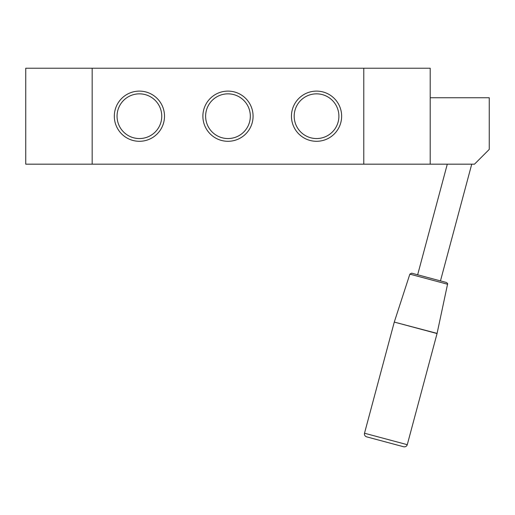 <?xml version="1.0" encoding="UTF-8"?>
<svg xmlns="http://www.w3.org/2000/svg" width="515" height="515" viewBox="0 0 515 515"><rect width="100%" height="100%" fill="white"/><g stroke="black" fill="none" stroke-linecap="round" stroke-linejoin="round"><path stroke-width="0.77" d="M430.205 97.747L489.25 97.747L489.25 149.414L474.489 164.176L430.205 164.176L430.205 68.231L25.75 68.231L25.75 164.176L92.172 164.176L92.172 68.231M363.783 68.231L363.783 164.176L430.205 164.176M114.317 116.203A25.093 25.093 0 0 1 151.957 94.47A25.093 25.093 0 0 1 151.957 137.936A25.093 25.093 0 0 1 114.317 116.203M117.053 116.203A22.357 22.357 0 0 0 150.586 135.561A22.357 22.357 0 0 0 150.586 96.839A22.357 22.357 0 0 0 117.053 116.203M202.884 116.203A25.093 25.093 0 0 1 240.524 94.47A25.093 25.093 0 0 1 240.524 137.936A25.093 25.093 0 0 1 202.884 116.203M205.62 116.203A22.357 22.357 0 0 0 239.153 135.561A22.357 22.357 0 0 0 239.153 96.839A22.357 22.357 0 0 0 205.62 116.203M291.451 116.203A25.093 25.093 0 0 1 329.091 94.47A25.093 25.093 0 0 1 329.091 137.936A25.093 25.093 0 0 1 291.451 116.203M294.187 116.203A22.357 22.357 0 0 0 327.72 135.561A22.357 22.357 0 0 0 327.72 96.839A22.357 22.357 0 0 0 294.187 116.203M363.783 164.176L92.172 164.176M394.323 321.933L409.856 274.141L411.64 273.169L446.479 282.503C447.612 283.437 447.966 284.016 447.541 284.235L437.055 333.546L394.284 322.081L437.093 333.392M394.284 322.081L364.504 433.224C364.208 435.001 364.903 436.205 366.59 436.836L403.657 446.769C405.44 447.065 406.644 446.37 407.275 444.683L437.055 333.546M471.74 164.176L440.467 280.894M447.29 164.176L417.652 274.778M364.504 433.224L407.275 444.683M409.856 274.141L447.541 284.235"/></g></svg>
